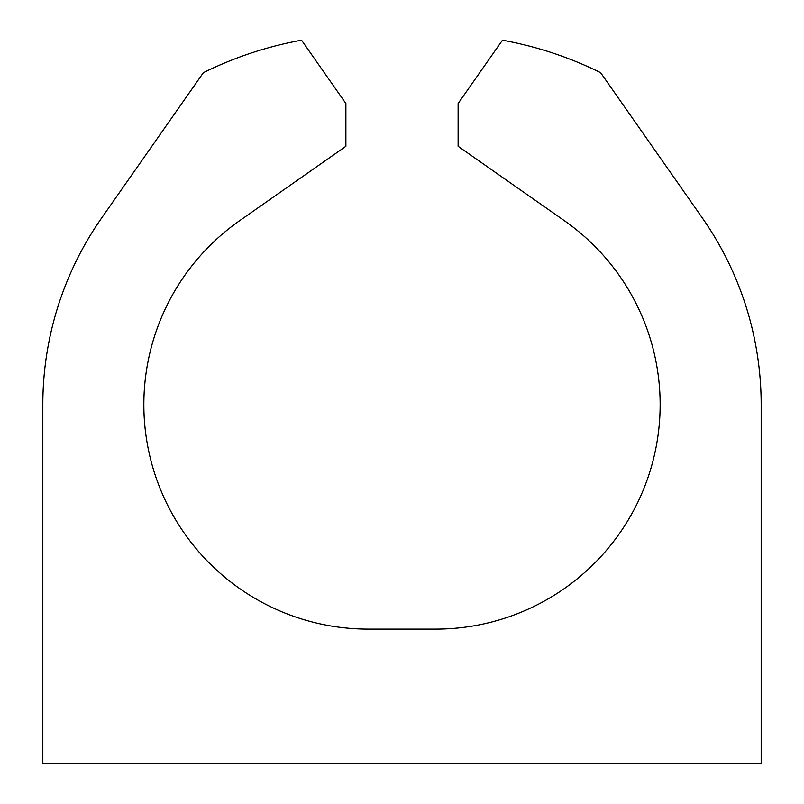 <?xml version="1.0" encoding="UTF-8"?>
<svg xmlns="http://www.w3.org/2000/svg" width="804" height="804" viewBox="0 0 804 804"><rect width="100%" height="100%" fill="white"/><g stroke="black" fill="none" stroke-linecap="round" stroke-linejoin="round"><path stroke-width="0.6" stroke-dasharray="4.02 3.01" d="M761.177 763.8L42.823 763.8L42.823 404.623A325.499 325.499 0 0 1 101.696 217.924L203.392 72.672A370.403 370.403 0 0 1 301.55 40.2L345.881 103.515L345.881 146.298L239.572 220.738A224.487 224.487 0 0 0 368.322 629.11L435.678 629.11A224.487 224.487 0 0 0 564.428 220.738L458.119 146.298L458.119 103.515L502.45 40.2A370.403 370.403 0 0 1 600.608 72.672L702.304 217.924A325.499 325.499 0 0 1 761.177 404.623L761.177 763.8"/><path stroke-width="1.21" d="M761.177 763.8L42.823 763.8L42.823 404.623A325.499 325.499 0 0 1 101.696 217.924L203.392 72.672A370.403 370.403 0 0 1 301.55 40.2L345.881 103.515L345.881 146.298L239.572 220.738A224.487 224.487 0 0 0 368.322 629.11L435.678 629.11A224.487 224.487 0 0 0 564.428 220.738L458.119 146.298L458.119 103.515L502.45 40.2A370.403 370.403 0 0 1 600.608 72.672L702.304 217.924A325.499 325.499 0 0 1 761.177 404.623L761.177 763.8"/></g></svg>
